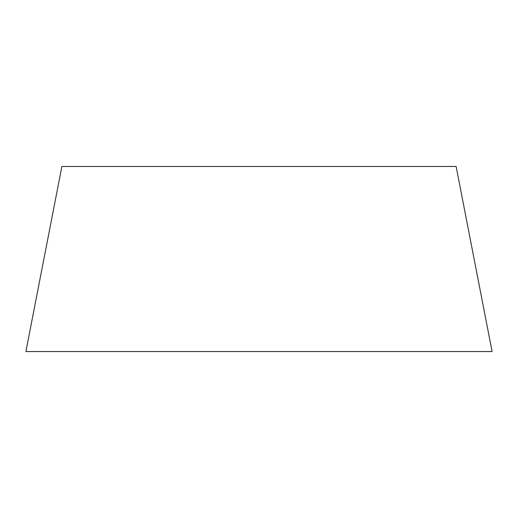 <?xml version="1.0" encoding="UTF-8"?>
<svg xmlns="http://www.w3.org/2000/svg" width="518" height="518" viewBox="0 0 518 518"><rect width="100%" height="100%" fill="white"/><g stroke="black" fill="none" stroke-linecap="round" stroke-linejoin="round"><path stroke-width="0.78" d="M492.1 351.541L456.125 166.459L61.875 166.459L25.9 351.541L492.1 351.541"/></g></svg>
